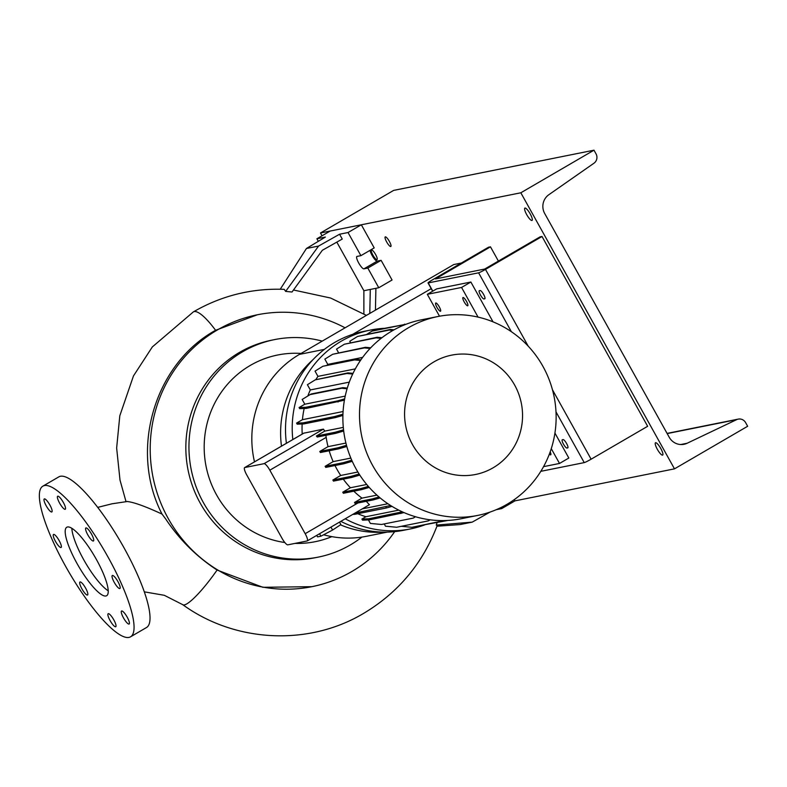 <?xml version="1.0" encoding="UTF-8"?>
<svg xmlns="http://www.w3.org/2000/svg" width="787" height="787" viewBox="0 0 787 787"><rect width="100%" height="100%" fill="white"/><g stroke="black" fill="none" stroke-linecap="round" stroke-linejoin="round"><path stroke-width="1.18" d="M96.437 559.537A39.616 9.414 -120.2 0 0 66.777 527.251A39.616 9.414 -120.2 0 0 76.988 563.433A39.616 9.414 -120.2 0 0 106.639 595.72A39.616 9.414 -120.2 0 0 96.437 559.537M71.843 528.303A39.616 9.414 -120.2 0 0 83.638 559.567A39.616 9.414 -120.2 0 0 108.222 590.801M91.499 534.098A7.526 1.79 -120.2 0 0 85.862 527.959A7.526 1.79 -120.2 0 0 87.8 534.835A7.526 1.79 -120.2 0 0 93.437 540.974A7.526 1.79 -120.2 0 0 91.499 534.098M63.314 502.381A7.526 1.79 -120.2 0 0 57.677 496.243A7.526 1.79 -120.2 0 0 59.615 503.119A7.526 1.79 -120.2 0 0 65.252 509.258A7.526 1.79 -120.2 0 0 63.314 502.381M49.915 505.067A7.526 1.79 -120.2 0 0 44.279 498.938A7.526 1.79 -120.2 0 0 46.217 505.815A7.526 1.79 -120.2 0 0 51.853 511.943A7.526 1.79 -120.2 0 0 49.915 505.067M59.153 540.59A7.526 1.79 -120.2 0 0 53.516 534.452A7.526 1.79 -120.2 0 0 55.454 541.328A7.526 1.79 -120.2 0 0 61.091 547.467A7.526 1.79 -120.2 0 0 59.153 540.59M85.616 588.125A7.526 1.79 -120.2 0 0 79.979 581.996A7.526 1.79 -120.2 0 0 81.917 588.873A7.526 1.79 -120.2 0 0 87.554 595.002A7.526 1.79 -120.2 0 0 85.616 588.125M113.8 619.841A7.526 1.79 -120.2 0 0 108.163 613.712A7.526 1.79 -120.2 0 0 110.101 620.589A7.526 1.79 -120.2 0 0 115.738 626.718A7.526 1.79 -120.2 0 0 113.8 619.841M127.199 617.156A7.526 1.79 -120.2 0 0 121.562 611.027A7.526 1.79 -120.2 0 0 123.5 617.903A7.526 1.79 -120.2 0 0 129.137 624.032A7.526 1.79 -120.2 0 0 127.199 617.156M117.961 581.642A7.526 1.79 -120.2 0 0 112.325 575.504A7.526 1.79 -120.2 0 0 114.263 582.38A7.526 1.79 -120.2 0 0 119.899 588.519A7.526 1.79 -120.2 0 0 117.961 581.642M127.238 501.516C133.928 502.244 145.526 506.434 162.033 514.088L165.703 518.987C179.387 539.567 196.504 556.586 217.084 570.054L262.897 587.299L311.898 586.679A138.66 134.243 -101.3 0 1 168.221 518.485A138.66 134.243 -101.3 0 1 257.339 314.78A138.66 134.243 -101.3 0 1 345.07 327.815M257.339 314.78L215.579 330.294C154.144 364.096 129.098 450.567 162.033 514.088M215.579 330.294A45.557 10.821 59.7 0 0 194.192 311.583A45.557 10.821 59.7 0 0 193.356 311.898A45.557 10.821 59.7 0 1 193.356 311.898L193.661 311.721C221.727 295.587 251.929 288.131 284.255 289.341L285.632 291.397L318.578 246.056L339.561 234.231L348.031 232.529L361.331 224.787L330.206 231.034L316.905 238.776L318.322 241.324M293.482 290L330.609 298.027L366.398 315.4M339.561 234.231L342.247 239.061L322.355 250.276L292.016 292.016L285.632 291.397M437.08 522.617L436.244 525.086L437.297 525.283C422.786 563.364 398.212 592.729 363.584 613.398C308.534 646.304 234.988 642.654 182.771 604.682A45.557 7.959 -54.6 0 0 184.394 604.898A45.557 7.959 -54.6 0 0 217.084 570.054M394.68 531.628A138.66 134.243 -101.3 0 1 311.898 586.679M361.941 537.078A110.928 107.396 -101.3 0 1 318.302 557.107L315.193 557.727A110.928 107.396 -101.3 0 1 200.252 503.178A110.928 107.396 -101.3 0 1 271.545 340.21L274.653 339.581A110.928 107.396 -101.3 0 1 322.227 341.115M331.829 536.636A95.207 92.177 -101.3 0 1 294.987 543.404M284.825 542.518A95.207 92.177 -101.3 0 1 216.553 494.875A95.207 92.177 -101.3 0 1 217.714 397.76A95.207 92.177 -101.3 0 1 301.067 353.432M318.302 557.107A110.928 107.396 -101.3 0 1 203.361 502.549A110.928 107.396 -101.3 0 1 274.653 339.581M130.563 636.811L146.52 627.514A87.16 20.718 -120.2 0 0 124.071 547.9A87.16 20.718 -120.2 0 0 58.818 476.873L42.862 486.159A87.16 20.718 -120.2 0 0 65.311 565.774A87.16 20.718 -120.2 0 0 130.563 636.811A87.16 20.718 -120.2 0 0 108.104 557.196A87.16 20.718 -120.2 0 0 42.862 486.159M496.253 509.691L501.683 508.609L514.993 500.857L514.295 499.607M501.683 508.609L501.063 507.487M490.104 512.062L472.239 522.125L436.244 525.086M436.942 526.228L460.11 524.555L472.239 522.125M336.826 242.121L363.879 290.728L378.763 287.747L367.814 268.072L363.919 268.859A7.132 1.692 59.8 0 1 358.852 263.252A7.132 1.692 59.8 0 1 356.875 256.483A7.132 1.692 59.8 0 1 357.003 256.434L360.899 255.657L374.199 247.905L361.331 224.787M378.763 287.747L392.064 280.005L381.115 260.33L377.219 261.117A7.132 1.692 59.8 0 1 373.294 257.349A7.132 1.692 59.8 0 1 369.988 250.355M280.241 289.223L306.448 248.485L325.375 237.074L316.905 238.776M306.448 248.485L318.578 246.056M360.899 255.657L348.031 232.529M367.814 268.072L381.115 260.33M363.879 290.728L363.879 313.492M375.901 288.317L375.438 310.147M369.782 313.433L370.293 289.449M254.496 461.861A98.247 95.119 -101.3 0 1 299.434 354.386L453.735 264.56L461.379 263.025M352.783 334.308L431.207 288.652M387.391 532.091L366.398 536.301A98.247 95.119 -101.3 0 1 323.614 534.776M383.436 532.101A98.247 95.119 -101.3 0 1 340.476 524.84M281.471 446.15A98.247 95.119 -101.3 0 1 312.911 359.738M434.06 361.813A60.855 58.917 78.7 0 0 412.477 444.557A60.855 58.917 78.7 0 0 493.065 467.822A60.855 58.917 78.7 0 0 514.649 385.079A60.855 58.917 78.7 0 0 434.06 361.813M408.64 327.628A101.415 98.188 78.7 0 0 365.945 450.853A101.415 98.188 78.7 0 0 477.768 515.406A101.415 98.188 78.7 0 0 506.985 504.319A101.415 98.188 78.7 0 0 549.69 381.085A101.415 98.188 78.7 0 0 437.857 316.531A101.415 98.188 78.7 0 0 408.64 327.628M437.857 316.531L421.242 319.866A101.415 98.188 78.7 0 0 392.024 330.963A101.415 98.188 78.7 0 0 349.32 454.188A101.415 98.188 78.7 0 0 461.143 518.741L477.768 515.406M383.859 328.336A101.415 98.188 78.7 0 0 370.569 330.038L363.86 331.386A101.415 98.188 78.7 0 0 334.642 342.483A101.415 98.188 78.7 0 0 286.409 443.278M340.82 521.358A101.415 98.188 78.7 0 0 403.77 530.261L410.48 528.913A101.415 98.188 78.7 0 0 425.531 524.575M345.227 518.79A101.415 98.188 78.7 0 0 410.48 528.913M370.569 330.038A101.415 98.188 78.7 0 0 341.351 341.135A101.415 98.188 78.7 0 0 292.823 439.54M439.294 306.881A4.752 1.131 -120.2 0 0 435.732 303.005A4.752 1.131 -120.2 0 0 436.952 307.353A4.752 1.131 -120.2 0 0 440.513 311.229A4.752 1.131 -120.2 0 0 439.294 306.881M466.524 301.421A4.752 1.131 -120.2 0 0 462.963 297.545A4.752 1.131 -120.2 0 0 464.182 301.883A4.752 1.131 -120.2 0 0 467.744 305.759A4.752 1.131 -120.2 0 0 466.524 301.421M493.036 321.863L470.872 282.031L461.556 287.452L427.321 294.318L439.51 316.217M461.556 287.452L478.073 317.122M470.872 282.031L436.637 288.898L427.321 294.318M550.182 451.856A4.752 1.131 59.8 0 1 550.723 454.837A4.752 1.131 59.8 0 1 549.365 454.079M554.924 433.047L568.824 458.024L559.518 463.454L543.551 466.652M559.518 463.454L551.264 448.629M339.502 522.125L340.869 524.585L332.576 530.054L320.919 536.193L317.545 536.872L316.718 535.386L316.049 535.78M287.816 544.84L307.068 540.974A7.919 1.879 -120.2 0 0 307.215 540.925A7.919 1.879 -120.2 0 0 305.179 533.684L269.833 470.183A7.919 1.879 -120.2 0 0 264.048 463.671L244.787 467.537A7.919 1.879 -120.2 0 0 244.649 467.596A7.919 1.879 -120.2 0 0 246.685 474.827L282.031 538.328A7.919 1.879 -120.2 0 0 287.816 544.84M357.731 513.724A91.282 88.37 78.7 0 0 365.916 516.725L398.763 510.133M329.163 450.764A91.282 88.37 78.7 0 0 333.167 461.625L350.845 458.083M334.996 465.53A91.282 88.37 78.7 0 0 340.712 475.466L357.878 472.013M304.175 408.473A91.282 88.37 78.7 0 0 302.444 419.678L343.083 411.522M302.139 423.986A91.282 88.37 78.7 0 0 302.218 434.08M303.812 433.175L323.378 429.131L324.815 431.099L343.299 427.39M353.806 491.186A91.282 88.37 78.7 0 0 361.961 498.132L376.924 495.131M366.722 484.477L350.412 487.753A91.282 88.37 78.7 0 1 343.27 479.145M355.321 368.877L317.958 376.373A91.282 88.37 78.7 0 0 315.961 379.432M345.916 443.061L328.031 446.652A91.282 88.37 78.7 0 1 326.192 437.375L325.848 435.319M387.883 503.729L362.276 508.864M366.27 501.309L369.369 504.713M349.3 382.128L310.314 389.949A91.282 88.37 78.7 0 0 307.835 395.969M415.447 516.734L413.214 518.112L381.518 524.476L370.392 523.434L368.434 519.922M404.046 512.612L369.152 519.892L362.502 520.138L361.902 519.056L365.916 516.725M342.916 415.438L335.518 417.563L303.821 423.927L297.171 424.173L296.571 423.091L302.444 419.678M344.421 400.18L306.33 408.394L299.68 408.64L299.08 407.558L304.815 404.213L302.169 399.471L311.062 394.012L342.758 387.657L347.293 388.08M352.704 374.032L346.939 373.491L315.243 379.855L307.392 384.705L310.314 389.949M360.466 360.456L354.573 359.905L322.877 366.27L315.026 371.12L317.958 376.373M370.087 348.444L364.381 347.913L332.685 354.278L324.844 359.118L327.776 364.391A91.282 88.37 78.7 0 0 327.185 365.011M381.134 338.341L376.078 337.869L344.381 344.224L336.531 349.074L338.548 352.694M392.979 330.412L389.299 330.068L357.603 336.433L349.762 341.283L350.49 342.601M430.086 519.804L428.325 520.886L396.628 527.251L385.502 526.208L384.233 523.926M319.797 451.443L320.398 452.525L338.44 448.905L337.83 447.823L319.797 451.443L328.031 446.652M354.524 502.46L355.134 503.542L373.166 499.922L372.566 498.84L354.524 502.46L361.961 498.132M342.758 492.2L343.368 493.282L361.4 489.662L360.8 488.579L342.758 492.2L350.412 487.753M332.862 480.031L333.472 481.113L351.504 477.493L350.904 476.41L332.862 480.031L340.712 475.466M325.129 466.307L325.739 467.389L343.771 463.769L343.171 462.687L325.129 466.307L333.167 461.625M316.364 436.018A7.919 1.879 59.8 0 1 317.25 437.041L335.656 433.352L335.055 432.27L316.364 436.018L324.815 431.099M370.697 347.795L365.434 347.303L332.685 354.278M364.381 347.913L365.434 347.303M327.776 364.391L362.63 357.396M332.576 530.054L330.943 527.113M320.919 536.193L319.552 533.743M343.693 431.03L335.656 433.352M343.545 429.82L335.055 432.27M379.029 496.971L372.566 498.84M380.141 497.915L373.166 499.922M359.128 474.03L350.904 476.41M359.816 475.092L351.504 477.493M368.355 486.405L360.8 488.579M369.241 487.409L361.4 489.662M351.75 460.208L343.171 462.687M352.251 461.32L343.771 463.769M346.496 445.324L337.83 447.823M346.821 446.485L338.44 448.905M394.061 329.812L390.342 329.458L357.603 336.433M389.299 330.068L390.342 329.458M353.029 373.353L347.982 372.881L315.243 379.855M346.939 373.491L347.982 372.881M406.013 324.274L373.008 330.51L367.096 334.131M404.557 324.844L403.662 324.756L404.705 324.155M403.662 324.756L371.966 331.12M360.918 359.797L355.616 359.305L322.877 366.27M354.573 359.905L355.616 359.305M447.862 520.453L425.816 524.516M430.135 519.813L428.325 520.886M342.955 414.169L334.918 416.48L303.221 422.845L296.571 423.091M335.518 417.563L334.918 416.48M303.821 423.927L303.221 422.845M345.218 396.107L304.815 404.213M344.667 398.852L337.416 400.947L305.72 407.302L299.08 407.558M338.026 402.029L337.416 400.947M306.33 408.394L305.72 407.302M347.097 388.768L341.715 388.257L342.758 387.657M341.715 388.257L310.019 394.621M381.951 337.712L377.121 337.259L344.381 344.224M376.078 337.869L377.121 337.259M402.334 511.845L368.552 518.81L361.902 519.056M400.849 513.527L400.249 512.445M369.152 519.892L368.552 518.81M415.497 516.744L413.214 518.112M444.222 520.591L411.945 527.3L401.321 526.306M444.252 520.591L443.652 520.945M390.598 505.5L355.104 513.045M391.985 506.366L386.447 507.959L385.846 506.877M386.447 507.959L354.75 514.314L354.298 513.508M354.75 514.314L352.783 514.393M389.388 241.412A5.548 1.318 -120.2 0 0 385.237 236.887A5.548 1.318 -120.2 0 0 386.673 241.953A5.548 1.318 -120.2 0 0 390.824 246.479A5.548 1.318 -120.2 0 0 389.388 241.412M375.615 254.526A5.548 1.318 -120.2 0 0 371.464 250.01A5.548 1.318 -120.2 0 0 372.89 255.077A5.548 1.318 -120.2 0 0 377.042 259.592A5.548 1.318 -120.2 0 0 375.615 254.526M660.824 448.58A7.132 1.692 -120.2 0 0 655.482 442.766A7.132 1.692 -120.2 0 0 657.322 449.279A7.132 1.692 -120.2 0 0 662.664 455.093A7.132 1.692 -120.2 0 0 660.824 448.58M530.212 213.916A7.132 1.692 -120.2 0 0 524.87 208.112A7.132 1.692 -120.2 0 0 526.71 214.625A7.132 1.692 -120.2 0 0 532.051 220.429A7.132 1.692 -120.2 0 0 530.212 213.916M674.489 468.855L520.827 192.785L593.988 150.189L596.015 153.829A7.132 6.906 -101.3 0 1 593.959 163.224L548.824 194.733A14.264 13.812 78.7 0 0 544.702 213.523L669.235 437.277A14.264 13.812 78.7 0 0 687.14 443.248L736.671 419.638A7.132 6.906 -101.3 0 1 745.623 422.629L747.65 426.269L674.489 468.855L514.993 500.857M593.988 150.189L393.648 190.395L320.486 232.982L520.827 192.785M322.04 235.785L320.486 232.982M567.732 447.892A4.752 1.131 -120.2 0 0 567.811 447.862A4.752 1.131 -120.2 0 0 566.591 443.514A4.752 1.131 -120.2 0 0 563.118 439.608L562.341 439.766A4.752 1.131 -120.2 0 0 562.252 439.795A4.752 1.131 -120.2 0 0 563.571 444.311A4.752 1.131 -120.2 0 0 566.945 448.049L567.889 447.803M484.753 298.814A4.752 1.131 -120.2 0 0 484.841 298.785A4.752 1.131 -120.2 0 0 483.612 294.436A4.752 1.131 -120.2 0 0 480.139 290.531L479.362 290.688A4.752 1.131 -120.2 0 0 479.273 290.718A4.752 1.131 -120.2 0 0 480.591 295.233A4.752 1.131 -120.2 0 0 483.975 298.971L484.91 298.726M432.643 291.229L428.01 282.907A6.335 0.502 -29.1 0 1 431.994 280.133L488.53 247.216L490.468 246.833L435.457 278.932L484.674 269.056L540.069 236.877L542.017 236.484L647.652 426.288L591.116 459.195A6.335 0.502 150.9 0 1 584.239 462.608L540.817 471.324M511.402 331.75L478.604 272.814L428.226 282.917L432.801 291.141M542.017 236.484L485.481 269.4L528.215 346.172M498.427 261.117L490.468 246.833M478.604 272.814A6.335 0.502 -29.1 0 0 485.481 269.4M363.919 268.859L377.219 261.117M324.362 349.389L299.434 354.386M269.833 470.183L326.192 437.375M305.179 533.684L357.908 502.982M264.048 463.671L323.378 429.131M244.787 467.537L304.126 432.998M687.14 443.248L680.725 444.527M736.671 419.638L667.179 433.588M584.239 462.608L555.986 411.847M552.435 389.703L591.116 459.195M483.975 298.971L485.028 298.352M566.945 448.049L568.007 447.439M97.706 507.379L112.059 503.788L127.543 501.476M182.771 604.682L164.286 595.297L144.306 591.844M193.356 311.898L152.324 346.939L133.465 375.94L119.801 415.792L116.643 448.019L120.008 480.09L126.018 501.634M244.649 467.596L303.969 433.057M307.215 540.925L369.497 504.664M738.236 419.117L667.081 433.401"/></g></svg>
